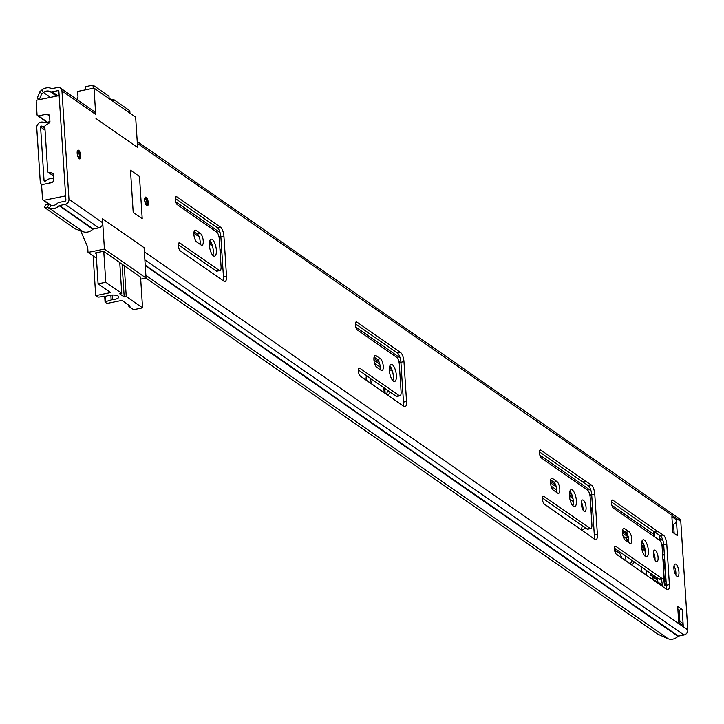 <?xml version="1.0" encoding="UTF-8"?>
<svg xmlns="http://www.w3.org/2000/svg" width="724" height="724" viewBox="0 0 724 724"><rect width="100%" height="100%" fill="white"/><g stroke="black" fill="none" stroke-linecap="round" stroke-linejoin="round"><path stroke-width="1.09" d="M77.16 153.262A4.48 1.62 78.5 0 0 79.857 158.909A4.48 1.62 78.5 0 0 80.762 155.769A4.48 1.62 78.5 0 0 78.074 150.121A4.48 1.62 78.5 0 0 77.16 153.262M144.673 200.231A4.48 1.62 78.5 0 0 147.361 205.878A4.48 1.62 78.5 0 0 148.275 202.738A4.48 1.62 78.5 0 0 145.578 197.1A4.48 1.62 78.5 0 0 144.673 200.231M175.362 199.543A4.199 1.52 -101.5 0 1 176.213 196.593A4.199 1.52 -101.5 0 1 176.792 196.756L220.449 227.128A7.566 2.733 -101.5 0 1 223.942 236.368L226.522 276.215A7.566 2.733 -101.5 0 1 224.992 281.509A7.566 2.733 -101.5 0 1 223.942 281.22L180.285 250.848A4.199 1.52 -101.5 0 1 178.348 245.717A4.199 1.52 -101.5 0 1 179.199 242.766A4.199 1.52 -101.5 0 1 179.778 242.929L219.155 270.333A5.602 2.027 78.5 0 0 219.933 270.541A5.602 2.027 78.5 0 0 221.064 266.622L219.272 238.911A5.602 2.027 78.5 0 0 216.684 232.069L177.299 204.675A4.199 1.52 -101.5 0 1 175.362 199.543M193.896 234.486A6.163 2.226 -101.5 0 1 195.145 230.169A6.163 2.226 -101.5 0 1 195.996 230.404L200.385 233.454A6.163 2.226 -101.5 0 1 203.127 239.916A6.163 2.226 -101.5 0 1 201.987 245.3A6.163 2.226 -101.5 0 1 201.136 245.065L196.747 242.015A6.163 2.226 -101.5 0 1 193.896 234.486M209.824 240.621A8.679 3.14 -101.5 0 1 213.272 250.73A8.679 3.14 -101.5 0 1 212.82 255.364M216.34 250.106A8.679 3.14 -101.5 0 1 214.585 256.187A8.679 3.14 -101.5 0 1 209.372 245.255A8.679 3.14 -101.5 0 1 211.127 239.173A8.679 3.14 -101.5 0 1 216.34 250.106M355.384 324.804A4.199 1.52 -101.5 0 1 356.235 321.863A4.199 1.52 -101.5 0 1 356.814 322.017L400.472 352.398A7.566 2.733 -101.5 0 1 403.965 361.629L406.544 401.476A7.566 2.733 -101.5 0 1 405.015 406.77A7.566 2.733 -101.5 0 1 403.965 406.481L360.308 376.109A4.199 1.52 -101.5 0 1 358.371 370.978A4.199 1.52 -101.5 0 1 359.222 368.036A4.199 1.52 -101.5 0 1 359.801 368.19L399.177 395.594A5.602 2.027 78.5 0 0 399.956 395.811A5.602 2.027 78.5 0 0 401.087 391.883L399.295 364.181A5.602 2.027 78.5 0 0 396.707 357.339L357.33 329.936A4.199 1.52 -101.5 0 1 355.384 324.804M373.919 359.747A6.163 2.226 -101.5 0 1 375.168 355.43A6.163 2.226 -101.5 0 1 376.018 355.665L380.408 358.724A6.163 2.226 -101.5 0 1 383.15 365.177A6.163 2.226 -101.5 0 1 382.01 370.561A6.163 2.226 -101.5 0 1 381.159 370.326L376.77 367.276A6.163 2.226 -101.5 0 1 373.919 359.747M389.847 365.882A8.679 3.14 -101.5 0 1 393.295 375.991A8.679 3.14 -101.5 0 1 392.842 380.625M396.372 375.367A8.679 3.14 -101.5 0 1 394.607 381.448A8.679 3.14 -101.5 0 1 389.394 370.516A8.679 3.14 -101.5 0 1 391.15 364.434A8.679 3.14 -101.5 0 1 396.372 375.367M539.452 452.88A4.199 1.52 -101.5 0 1 540.312 449.939A4.199 1.52 -101.5 0 1 540.891 450.102L585.861 481.397A7.566 2.733 78.5 0 0 585.924 481.433L591.218 484.881A7.566 2.733 -101.5 0 1 594.775 494.157L597.391 534.502A7.566 2.733 -101.5 0 1 595.852 539.805A7.566 2.733 -101.5 0 1 594.748 539.471L589.427 535.525A7.566 2.733 78.5 0 0 589.363 535.479L544.385 504.185A4.199 1.52 -101.5 0 1 542.439 499.053A4.199 1.52 -101.5 0 1 543.29 496.112A4.199 1.52 -101.5 0 1 543.878 496.275L590.006 528.375A5.602 2.027 78.5 0 0 590.784 528.583A5.602 2.027 78.5 0 0 591.915 524.665L590.123 496.954A5.602 2.027 78.5 0 0 587.535 490.112L541.398 458.011A4.199 1.52 -101.5 0 1 539.452 452.88M611.463 502.99A4.199 1.52 -101.5 0 1 612.314 500.049A4.199 1.52 -101.5 0 1 612.902 500.203L657.872 531.497A7.566 2.733 78.5 0 0 657.935 531.543L663.229 534.982A7.566 2.733 -101.5 0 1 666.786 544.267L669.392 584.612A7.566 2.733 -101.5 0 1 667.863 589.906A7.566 2.733 -101.5 0 1 666.759 589.571L661.428 585.635A7.566 2.733 78.5 0 0 661.374 585.589L616.396 554.294A4.199 1.52 -101.5 0 1 614.45 549.163A4.199 1.52 -101.5 0 1 615.3 546.222A4.199 1.52 -101.5 0 1 615.88 546.376L662.017 578.476A5.602 2.027 78.5 0 0 662.786 578.693A5.602 2.027 78.5 0 0 663.926 574.766L662.134 547.063A5.602 2.027 78.5 0 0 659.537 540.222L613.409 508.121A4.199 1.52 -101.5 0 1 611.463 502.99M550.457 482.582A6.163 2.226 -101.5 0 1 551.706 478.265A6.163 2.226 -101.5 0 1 552.557 478.501L556.946 481.56A6.163 2.226 -101.5 0 1 559.688 488.012A6.163 2.226 -101.5 0 1 558.548 493.397A6.163 2.226 -101.5 0 1 557.697 493.162L553.308 490.112A6.163 2.226 -101.5 0 1 550.457 482.582M569.869 491.144A8.679 3.14 -101.5 0 1 573.317 501.252A8.679 3.14 -101.5 0 1 572.865 505.886M576.394 500.628A8.679 3.14 -101.5 0 1 574.63 506.709A8.679 3.14 -101.5 0 1 569.417 495.777A8.679 3.14 -101.5 0 1 571.173 489.696A8.679 3.14 -101.5 0 1 576.394 500.628M581.381 502.139A5.883 2.127 -101.5 0 1 583.001 507.986A5.883 2.127 -101.5 0 1 582.965 509.922M586.069 507.361A5.883 2.127 -101.5 0 1 584.874 511.488A5.883 2.127 -101.5 0 1 581.345 504.076A5.883 2.127 -101.5 0 1 582.53 499.958A5.883 2.127 -101.5 0 1 586.069 507.361M622.468 532.692A6.163 2.226 -101.5 0 1 623.717 528.375A6.163 2.226 -101.5 0 1 624.568 528.611L628.957 531.66A6.163 2.226 -101.5 0 1 631.699 538.113A6.163 2.226 -101.5 0 1 630.559 543.507A6.163 2.226 -101.5 0 1 629.708 543.271L625.319 540.222A6.163 2.226 -101.5 0 1 622.468 532.692M641.88 541.253A8.679 3.14 -101.5 0 1 645.328 551.362A8.679 3.14 -101.5 0 1 644.876 555.996M648.405 550.738A8.679 3.14 -101.5 0 1 646.641 556.819A8.679 3.14 -101.5 0 1 641.428 545.878A8.679 3.14 -101.5 0 1 643.184 539.796A8.679 3.14 -101.5 0 1 648.405 550.738M653.392 552.24A5.883 2.127 -101.5 0 1 655.003 558.095A5.883 2.127 -101.5 0 1 654.967 560.032M658.08 557.471A5.883 2.127 -101.5 0 1 656.885 561.589A5.883 2.127 -101.5 0 1 653.356 554.177A5.883 2.127 -101.5 0 1 654.541 550.059A5.883 2.127 -101.5 0 1 658.08 557.471M673.972 566.059A6.299 2.281 -101.5 0 1 675.881 572.612A6.299 2.281 -101.5 0 1 675.791 575.028M678.949 571.987A6.299 2.281 -101.5 0 1 677.673 576.404A6.299 2.281 -101.5 0 1 673.89 568.467A6.299 2.281 -101.5 0 1 675.166 564.05A6.299 2.281 -101.5 0 1 678.949 571.987M682.18 609.518L683.203 625.346L678.705 622.215L677.682 606.386L682.18 609.518L679.112 610.142L679.836 621.337M672.904 532.511L671.881 516.674L676.379 519.805L677.402 535.642L672.904 532.511M133.207 212.422L130.483 170.203L139.479 176.466L142.212 218.684L133.207 212.422L142.212 218.684L139.479 176.466L130.483 170.203L133.207 212.422M96.437 258.251L88.038 252.414L104.419 249.083L146.049 278.052L144.085 247.708L102.455 218.738L102.727 222.829A4.48 3.91 124.8 0 1 98.898 227.879L93.351 229.01A0.842 0.733 -55.2 0 0 92.916 229.237A10.082 8.797 124.8 0 1 83.215 231.734L75.377 228.947L44.436 207.417L45.739 204.349L48.734 204.449L47.422 207.526L44.436 207.417M104.419 249.083L102.455 218.738L144.085 247.708L144.357 251.789A4.48 3.91 124.8 0 1 144.357 251.807M137.216 141.497L679.257 518.646A4.48 3.91 124.8 0 1 680.786 521.488L687.8 629.925A4.48 3.91 124.8 0 1 683.981 634.984L678.424 636.115A0.842 0.733 -55.2 0 0 677.999 636.342A10.082 8.797 124.8 0 1 668.297 638.84L657.636 634.097L145.967 278.07M77.206 99.74L77.975 96.735L77.631 91.459L94.011 88.129L135.641 117.098L137.605 147.443L95.975 118.474L137.605 147.443L137.343 143.352A4.48 3.91 -55.2 0 0 137.343 143.343L680.786 521.488M94.011 88.129L95.713 114.392A4.48 3.91 -55.2 0 0 94.174 111.541L60.418 88.056A4.48 3.91 124.8 0 1 61.956 90.898L68.97 199.335A4.48 3.91 124.8 0 1 65.142 204.394L59.594 205.516A0.842 0.733 -55.2 0 0 59.16 205.752A10.082 8.797 124.8 0 1 49.458 208.25L47.422 207.526M677.872 609.273L679.112 610.142M676.379 519.805A4.199 3.665 124.8 0 1 673.564 524.312L674.144 533.371M622.613 530.013L625.88 532.285A6.163 2.226 -101.5 0 1 628.215 536.683A6.163 2.226 -101.5 0 1 628.586 542.493M550.602 479.903L553.878 482.184A6.163 2.226 -101.5 0 1 556.204 486.582A6.163 2.226 -101.5 0 1 556.575 492.392M614.45 548.14L658.94 579.1A5.602 2.027 78.5 0 0 659.718 579.318L662.786 578.693M611.463 501.967L654.804 532.122A7.566 2.733 78.5 0 0 654.867 532.167L660.152 535.606A7.566 2.733 -101.5 0 1 663.718 544.891L666.324 585.236A7.566 2.733 -101.5 0 1 666.017 589.028M542.439 498.031L586.938 529A5.602 2.027 78.5 0 0 587.707 529.208L590.784 528.583M539.452 451.857L582.793 482.021A7.566 2.733 78.5 0 0 582.856 482.057L588.15 485.505A7.566 2.733 -101.5 0 1 591.707 494.782L594.314 535.126A7.566 2.733 -101.5 0 1 594.006 538.918M374.064 357.068L377.34 359.348A6.163 2.226 -101.5 0 1 379.675 363.747A6.163 2.226 -101.5 0 1 380.046 369.557M358.362 369.955L396.109 396.218A5.602 2.027 78.5 0 0 396.888 396.426L399.956 395.811M355.375 323.782L397.395 353.022A7.566 2.733 -101.5 0 1 400.897 362.253L403.476 402.101A7.566 2.733 -101.5 0 1 403.15 405.92M194.041 231.807L197.317 234.078A6.163 2.226 -101.5 0 1 199.643 238.486A6.163 2.226 -101.5 0 1 200.023 244.287M178.339 244.694L216.087 270.957A5.602 2.027 78.5 0 0 216.856 271.165L219.933 270.541M175.353 198.512L217.372 227.752A7.566 2.733 -101.5 0 1 220.874 236.992L223.454 276.839A7.566 2.733 -101.5 0 1 223.128 280.659M38.644 99.776L37.349 97.867L39.92 91.568L41.594 94.039L43.485 92.518A6.724 5.864 124.8 0 1 50.001 91.541A4.199 3.665 -55.2 0 0 52.237 91.803L57.793 90.681A1.122 0.977 124.8 0 1 58.888 91.523L65.893 199.96A1.122 0.977 124.8 0 1 64.943 201.227L59.386 202.358A4.199 3.665 -55.2 0 0 57.241 203.516A6.724 5.864 124.8 0 1 50.771 205.173L48.734 204.449M39.92 91.568L41.82 90.047A10.082 8.797 124.8 0 1 51.585 88.59A0.842 0.733 -55.2 0 0 52.038 88.636L57.585 87.514A4.48 3.91 124.8 0 1 60.418 88.056M41.594 94.039L39.295 99.65M672.397 524.629L672.795 524.547A4.199 3.665 124.8 0 0 673.564 524.312M678.596 620.468L681.764 622.676A4.199 3.665 124.8 0 1 683.203 625.346M140.574 277.138L103.595 251.273L95.152 252.984L96.138 253.672M146.049 278.052L140.7 279.138M47.757 122.356L38.417 115.867L46.861 114.148A2.796 2.444 124.8 0 1 49.594 116.265L49.938 121.569A1.403 1.222 124.8 0 1 49.368 122.845A15.982 13.937 -55.2 0 1 45.712 125.18A1.403 1.222 124.8 0 0 44.825 126.655L47.712 171.389A1.403 1.222 124.8 0 0 48.191 172.276L53.449 175.932M38.417 115.867A1.403 1.222 124.8 0 1 37.051 114.808L36.2 101.613A1.403 1.222 124.8 0 1 37.395 100.03L59.151 95.613L65.631 195.878L43.874 200.295A1.403 1.222 124.8 0 1 42.517 199.236L41.657 186.041A1.403 1.222 124.8 0 1 42.852 184.466L51.304 182.747A2.796 2.444 124.8 0 0 53.685 179.588L53.35 174.285A1.403 1.222 124.8 0 0 52.635 173.271A15.982 13.937 -55.2 0 0 48.761 172.466A1.403 1.222 124.8 0 1 48.191 172.276M88.038 252.414L87.704 247.137L80.672 230.829M129.967 113.152L129.813 110.763L113.496 99.414L113.65 101.794M109.152 98.663L108.998 96.283L93.016 85.16L93.224 88.292M85.541 89.857L85.341 86.726L93.016 85.16M109.125 98.211L111.451 99.831L113.496 99.414M111.478 100.283L111.451 99.831M103.767 251.391L105.767 282.26L98.084 283.817L110.691 292.587L95.713 295.627L97.496 296.867A1.403 0.462 -3.7 0 0 99.052 297.048L105.74 296.216A2.796 0.923 -3.7 0 0 107.025 295.926A7.14 2.353 -3.7 0 1 108.835 295.446A7.14 2.353 -3.7 0 1 118.836 296.976A7.14 2.353 -3.7 0 1 114.573 299.437A7.14 2.353 -3.7 0 1 112.501 299.736L112.193 295.057M110.853 295.148L111.161 299.989A2.796 0.923 -3.7 0 1 111.686 299.863A2.796 0.923 -3.7 0 1 112.501 299.736M105.767 282.26L121.741 293.374L119.75 262.504M124.247 265.636L126.238 296.505L142.556 307.863L140.565 276.993M104.699 296.342L105.07 302.053A1.403 0.462 -3.7 0 0 105.188 302.225L106.971 303.456L121.94 300.415L130.157 306.134L128.872 306.388L128.8 305.184M128.872 306.388L133.596 309.682L142.556 307.863M111.161 299.989L105.65 301.637L105.297 296.27M105.07 302.053A1.403 0.462 -3.7 0 1 105.65 301.637M126.238 296.505L124.193 296.921L119.695 293.79L121.741 293.374M124.193 296.921L122.075 264.124M98.084 283.817L96.084 252.803M95.713 295.627L93.152 255.97M359.909 375.729L386.037 393.901A14.145 5.113 78.5 0 0 387.992 394.435A14.145 5.113 78.5 0 0 390.118 392.055M379.756 364.082L373.946 360.036M572.974 498.528L569.435 496.067M556.294 486.917L550.475 482.872M543.986 503.814L580.684 529.344A14.145 5.113 78.5 0 0 582.639 529.878A14.145 5.113 78.5 0 0 584.775 527.488M583.028 508.863A14.145 5.113 78.5 0 0 581.562 505.805M615.997 553.914L630.079 563.706A14.145 5.113 78.5 0 0 632.034 564.249A14.145 5.113 78.5 0 0 634.17 561.86M628.305 537.027L622.486 532.982M641.464 566.937L641.681 570.403A1.403 0.507 78.5 0 0 642.333 572.114L647.844 575.951A1.403 0.507 -101.5 0 1 648.188 576.413M645.012 548.774L641.455 546.303M611.852 505.225L653.872 534.466A5.602 4.887 124.8 0 1 653.718 536.167M653.872 534.466L653.663 531.335M387.63 390.317A14.145 5.113 -101.5 0 1 386.317 394.082M374.534 363.213L380.209 367.159M551.064 486.048L556.738 489.994M569.897 499.144L573.336 501.542M582.277 525.76A14.145 5.113 -101.5 0 1 580.965 529.525M623.074 536.149L625.283 537.688A14.145 5.113 -101.5 0 1 628.64 542.24M631.672 560.123A14.145 5.113 -101.5 0 1 630.36 563.896M661.537 578.947A50.363 18.2 78.5 0 0 662.442 585.291M664.306 554.005L662.695 555.733M657.682 583.019L657.654 582.539A1.683 1.466 -55.2 0 0 656.668 581.281A12.887 11.24 124.8 0 1 655.175 580.757A5.602 4.887 124.8 0 1 654.46 580.358A5.602 4.887 124.8 0 1 652.541 576.802L657.609 580.322A5.602 4.887 -55.2 0 0 658.08 582.168M656.759 579.318A0.842 0.733 124.8 0 1 657.582 579.951L652.541 576.802M652.514 576.431A0.842 0.733 -55.2 0 0 651.7 575.797A1.403 1.222 -55.2 0 1 650.333 574.738L650.224 573.037M654.677 536.837L654.36 531.814M641.754 548.493L645.057 550.783L645.274 554.231M646.315 570.313L646.623 575.1M659.41 535.117L659.745 540.385M661.727 584.802A1.683 1.466 124.8 0 1 662.713 586.06L662.75 586.603M665.293 585.834A52.173 18.851 -101.5 0 1 663.926 574.72M663.664 570.802A52.173 18.851 -101.5 0 1 663.691 560.095L662.949 559.571A53.956 19.494 -101.5 0 0 662.949 559.625M666.342 585.616L664.65 585.96A53.956 19.494 -101.5 0 1 663.555 577.942M664.686 559.887L663.691 560.095M664.641 559.227L662.949 559.571M665.383 579.68L665.962 579.562M664.777 582.44A2.796 1.014 -101.5 0 1 664.777 582.431L665.609 578.621L665.021 569.489L663.591 564.096A2.796 1.014 -101.5 0 1 663.555 563.942M657.718 578.25A13.856 5.005 -101.5 0 1 656.795 579.073M370.154 378.154A6.163 2.226 -101.5 0 1 371.086 382.625A6.163 2.226 -101.5 0 1 371.122 383.521M366.226 380.127A6.163 2.226 -101.5 0 1 366.136 379.186A6.163 2.226 -101.5 0 1 366.561 375.656M615.382 552.91A6.299 2.281 -101.5 0 1 615.364 552.593A6.299 2.281 -101.5 0 1 615.762 549.054M615.409 550.412L619.183 553.036A6.299 2.281 -101.5 0 1 621.644 557.842M384.77 388.326A6.299 2.281 -101.5 0 1 384.887 389.512L385.132 393.277M366.109 378.426A6.163 2.226 -101.5 0 1 366.797 380.516M41.947 184.683L42.155 184.837A5.041 4.398 124.8 0 1 41.947 184.683A5.041 4.398 124.8 0 1 40.218 181.489L36.743 127.813A5.041 4.398 124.8 0 1 38.843 123.18A5.041 4.398 124.8 0 1 43.521 122.347A6.67 5.819 -55.2 0 0 49.902 121.071M53.612 178.43A10.869 9.475 -55.2 0 0 45.277 181.136A0.842 0.733 124.8 0 1 44.055 180.701L40.589 127.035A0.842 0.733 124.8 0 1 41.711 126.121A10.869 9.475 -55.2 0 0 44.825 126.79M52.2 182.385A6.67 5.819 -55.2 0 0 48.608 183.299M384.145 392.589L383.829 387.675M625.02 555.498A6.299 2.281 -101.5 0 1 625.961 560.847M176.792 196.756L175.733 196.973M179.778 242.929L178.719 243.146M195.996 230.404L194.448 230.721M356.814 322.017L355.765 322.234M359.801 368.19L358.751 368.407M376.018 355.665L374.48 355.982M540.891 450.102L539.832 450.31M543.878 496.275L542.819 496.483M612.902 500.203L611.843 500.42M615.88 546.376L614.83 546.593M552.557 478.501L551.009 478.817M624.568 528.611L623.02 528.918M144.357 251.789L687.8 629.925M61.956 90.898L95.713 114.392M68.97 199.335L102.727 222.829M145.252 265.654L677.999 636.342M145.877 275.337L668.297 638.84M145.216 265.093L678.424 636.115M144.872 259.871L683.981 634.984M41.82 90.047L43.485 92.518L50.472 97.378M50.001 91.541L56.599 96.129M52.237 91.803L58.038 95.84M57.793 90.681L58.87 91.432M50.771 205.173L49.458 208.25L83.215 231.734M59.16 205.752L92.916 229.237M59.594 205.516L93.351 229.01M65.142 204.394L98.898 227.879M628.957 531.66L625.88 532.285M556.946 481.56L553.878 482.184M669.392 584.612L666.324 585.236M666.786 544.267L663.718 544.891M663.229 534.982L660.152 535.606M657.935 531.543L654.867 532.167M657.872 531.497L654.804 532.122M662.017 578.476L658.94 579.1M597.391 534.502L594.314 535.126M594.775 494.157L591.707 494.782M591.218 484.881L588.15 485.505M585.924 481.433L582.856 482.057M585.861 481.397L582.793 482.021M590.006 528.375L586.938 529M380.408 358.724L377.34 359.348M406.544 401.476L403.476 402.101M403.965 361.629L400.897 362.253M400.472 352.398L397.395 353.022M399.177 395.594L396.109 396.218M200.385 233.454L197.317 234.078M226.522 276.215L223.454 276.839M223.942 236.368L220.874 236.992M220.449 227.128L217.372 227.752M219.155 270.333L216.087 270.957M53.44 175.724L48.761 172.466M50.997 205.254L43.874 200.295M46.861 114.148L49.567 116.03M105.17 301.872L104.808 296.324M144.655 199.788A3.855 1.394 -101.5 0 1 146.13 198.032A3.855 1.394 -101.5 0 1 147.759 202.62A3.855 1.394 -101.5 0 1 147.108 205.272A3.855 1.394 -101.5 0 1 145.461 203.77M146.248 204.747A3.149 1.14 78.5 0 0 146.845 202.548A3.149 1.14 78.5 0 0 144.99 198.575M77.142 152.809A3.855 1.394 -101.5 0 1 78.626 151.063A3.855 1.394 -101.5 0 1 80.255 155.642A3.855 1.394 -101.5 0 1 79.604 158.294A3.855 1.394 -101.5 0 1 77.957 156.791M78.735 157.778A3.149 1.14 78.5 0 0 79.332 155.579A3.149 1.14 78.5 0 0 77.486 151.606M193.878 233.2L199.118 236.848M209.327 243.952L212.503 246.16M220.087 251.436L221.888 252.694M373.901 358.461L379.141 362.109M389.349 369.213L392.526 371.421M400.11 376.697L401.911 377.955M550.439 481.297L555.679 484.944M569.381 494.474L572.548 496.682M581.327 502.791L581.888 503.189M590.929 509.479L592.739 510.737M622.45 531.407L627.681 535.045M641.383 544.584L644.559 546.792M209.435 242.268L211.734 243.87M219.96 249.599L221.77 250.857M389.458 367.539L391.756 369.131M399.992 374.86L401.793 376.118M569.48 492.8L571.788 494.401M590.811 507.642L592.621 508.9M641.491 542.9L643.79 544.502M218.865 236.314L220.92 237.743M398.888 361.575L400.942 363.005M589.716 494.347L591.77 495.786M175.742 201.779L220.096 232.639M355.765 327.04L400.119 357.9M539.842 455.125L591.01 490.727M661.727 544.457L663.781 545.887M659.618 538.466L663.021 540.837M645.165 549.76L643.935 550.014M628.314 537.072L625.283 537.688M663.863 565.118L665.012 564.883M662.713 586.06L657.654 582.539M665.184 585.155L666.306 584.929M665.148 566.983L664.397 567.136M651.835 575.779L650.333 574.738M654.469 554.928L653.347 554.159M41.711 126.121L44.933 128.356M40.589 127.035L45.042 130.139M44.055 180.701L44.942 181.326M620.966 552.674L619.183 553.036M386.109 389.259L384.887 389.512M47.322 122.501L37.53 115.695M49.703 204.802L42.997 200.123M144.945 198.584L144.728 200.548L146.203 204.756M77.441 151.606L77.224 153.578L78.699 157.787M645.174 549.851L644.043 550.086M657.292 579.417L652.234 575.897M657.075 581.472L662.134 584.992"/></g></svg>
